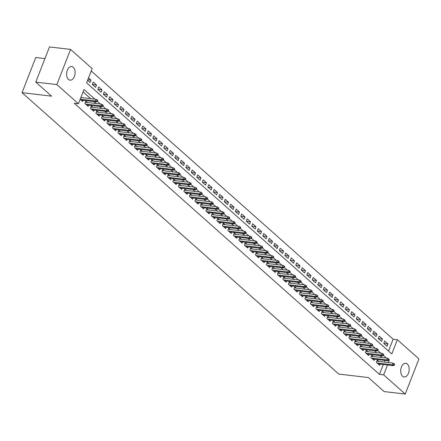 <?xml version="1.0" encoding="UTF-8"?>
<svg xmlns="http://www.w3.org/2000/svg" width="441" height="441" viewBox="0 0 441 441"><rect width="100%" height="100%" fill="white"/><g stroke="black" fill="none" stroke-linecap="round" stroke-linejoin="round"><path stroke-width="0.66" d="M402.572 376.212A6.869 4.195 -83.3 0 1 401.023 368.285A6.869 4.195 -83.3 0 1 405.748 363.307A6.869 4.195 -83.3 0 1 407.319 364.046A6.869 4.195 -83.3 0 1 408.868 371.972A6.869 4.195 -83.3 0 1 404.143 376.95A6.869 4.195 -83.3 0 1 402.572 376.212M68.498 79.43A6.869 4.195 -83.3 0 1 66.949 71.497A6.869 4.195 -83.3 0 1 71.668 66.525A6.869 4.195 -83.3 0 1 73.245 67.264A6.869 4.195 -83.3 0 1 74.794 75.191A6.869 4.195 -83.3 0 1 70.069 80.168A6.869 4.195 -83.3 0 1 68.498 79.43M44.938 58.598L35.76 57.517L22.05 92.682L338.804 374.078L368.334 377.54L384.144 391.586L405.24 394.061L383.653 374.889L387.518 364.988M22.05 92.682L51.58 96.149L35.771 82.103L49.48 46.939L70.577 49.414L92.163 68.587L86.601 82.842L391.806 353.98L397.363 339.724L418.95 358.897L405.24 394.061M388.532 351.069L393.146 339.228L91.221 71.001M393.146 339.228L397.363 339.724M378.88 361.422L377.276 359.994L376.349 362.37L379.651 365.302L380.109 364.117M373.384 356.537L371.774 355.11L370.848 357.486L374.15 360.418L374.613 359.233M367.882 351.653L366.278 350.226L365.352 352.602L368.648 355.534L369.111 354.349M362.386 346.769L360.777 345.342L359.85 347.717L363.152 350.65L363.616 349.465M356.885 341.88L355.281 340.458L354.355 342.833L357.651 345.761L358.114 344.575M351.383 336.996L349.779 335.568L348.853 337.944L352.155 340.876L352.613 339.691M345.887 332.112L344.278 330.684L343.352 333.06L346.654 335.992L347.117 334.807M340.386 327.228L338.782 325.8L337.856 328.176L341.152 331.108L341.615 329.923M334.89 322.338L333.28 320.916L332.354 323.292L335.656 326.219L336.119 325.039M329.388 317.454L327.784 316.026L326.858 318.402L330.155 321.335L330.618 320.149M323.887 312.57L322.283 311.142L321.357 313.518L324.659 316.451L325.116 315.265M318.391 307.686L316.787 306.258L315.861 308.634L319.157 311.567L319.62 310.381M312.889 302.802L311.285 301.374L310.359 303.75L313.656 306.677L314.119 305.497M307.394 297.912L305.784 296.484L304.858 298.866L308.16 301.793L308.623 300.608M301.892 293.028L300.288 291.6L299.362 293.976L302.658 296.909L303.121 295.724M296.396 288.144L294.786 286.716L293.86 289.092L297.162 292.025L297.62 290.84M290.895 283.26L289.29 281.832L288.364 284.208L291.661 287.141L292.124 285.955M285.393 278.37L283.789 276.948L282.863 279.324L286.165 282.251L286.622 281.071M279.897 273.486L278.288 272.058L277.361 274.434L280.663 277.367L281.126 276.182M274.396 268.602L272.792 267.174L271.865 269.55L275.162 272.483L275.625 271.298M268.9 263.718L267.29 262.29L266.364 264.666L269.666 267.599L270.129 266.414M263.398 258.828L261.794 257.406L260.868 259.782L264.165 262.709L264.628 261.53M257.897 253.944L256.293 252.517L255.367 254.892L258.669 257.825L259.126 256.64M252.401 249.06L250.797 247.633L249.871 250.008L253.167 252.941L253.63 251.756M246.899 244.176L245.295 242.748L244.369 245.124L247.666 248.057L248.129 246.872M241.403 239.292L239.794 237.864L238.868 240.24L242.17 243.173L242.633 241.988M235.902 234.403L234.298 232.98L233.372 235.356L236.668 238.283L237.131 237.098M230.406 229.518L228.796 228.091L227.87 230.467L231.172 233.399L231.63 232.214M224.904 224.634L223.3 223.207L222.374 225.583L225.671 228.515L226.134 227.33M219.403 219.75L217.799 218.323L216.873 220.698L220.175 223.631L220.632 222.446M213.907 214.861L212.297 213.438L211.371 215.814L214.673 218.742L215.136 217.562M208.406 209.977L206.801 208.549L205.875 210.925L209.172 213.857L209.635 212.672M202.91 205.093L201.3 203.665L200.374 206.041L203.676 208.973L204.139 207.788M197.408 200.208L195.804 198.781L194.878 201.157L198.174 204.089L198.637 202.904M191.907 195.324L190.303 193.897L189.376 196.273L192.678 199.2L193.136 198.02M186.411 190.435L184.807 189.007L183.875 191.383L187.177 194.316L187.64 193.13M180.909 185.551L179.305 184.123L178.379 186.499L181.675 189.432L182.139 188.246M175.413 180.667L173.804 179.239L172.878 181.615L176.18 184.547L176.643 183.362M169.912 175.783L168.308 174.355L167.382 176.731L170.678 179.663L171.141 178.478M164.416 170.893L162.806 169.471L161.88 171.847L165.182 174.774L165.64 173.589M158.914 166.009L157.31 164.581L156.384 166.957L159.681 169.89L160.144 168.705M153.413 161.125L151.809 159.697L150.883 162.073L154.185 165.006L154.642 163.82M147.917 156.241L146.307 154.813L145.381 157.189L148.683 160.122L149.146 158.936M142.415 151.351L140.811 149.929L139.885 152.305L143.182 155.232L143.645 154.052M136.919 146.467L135.31 145.039L134.384 147.415L137.686 150.348L138.149 149.163M131.418 141.583L129.814 140.155L128.888 142.531L132.184 145.464L132.647 144.279M125.917 136.699L124.312 135.271L123.386 137.647L126.688 140.58L127.146 139.395M120.421 131.815L118.816 130.387L117.885 132.763L121.187 135.69L121.65 134.511M114.919 126.925L113.315 125.503L112.389 127.879L115.685 130.806L116.148 129.621M109.423 122.041L107.813 120.614L106.887 122.989L110.189 125.922L110.652 124.737M103.922 117.157L102.318 115.729L101.391 118.105L104.688 121.038L105.151 119.853M98.426 112.273L96.816 110.845L95.89 113.221L99.192 116.154L99.649 114.969M92.924 107.384L91.32 105.961L90.394 108.337L93.69 111.264L94.154 110.085M87.423 102.499L85.819 101.072L84.892 103.448L88.194 106.38L88.652 105.195M87.814 79.733L91.028 80.113L88.531 77.892M92.378 84.512L96.529 84.997L93.227 82.065L92.301 84.44L95.603 87.373L96.529 84.997M97.88 89.396L102.025 89.881L98.729 86.954L97.803 89.33L101.099 92.257L102.025 89.881M103.381 94.28L107.527 94.765L104.23 91.838L103.299 94.214L106.601 97.141L107.527 94.765M108.877 99.164L113.028 99.655L109.726 96.722L108.8 99.098L112.102 102.031L113.028 99.655M114.379 104.054L118.524 104.539L115.228 101.606L114.302 103.982L117.598 106.915L118.524 104.539M119.875 108.938L124.026 109.423L120.724 106.49L119.798 108.866L123.1 111.799L124.026 109.423M125.376 113.822L129.522 114.307L126.225 111.38L125.299 113.756L128.596 116.683L129.522 114.307M130.872 118.706L135.023 119.197L131.721 116.264L130.795 118.64L134.097 121.573L135.023 119.197M136.374 123.596L140.525 124.081L137.223 121.148L136.297 123.524L139.599 126.457L140.525 124.081M141.875 128.48L146.021 128.965L142.724 126.032L141.798 128.408L145.095 131.341L146.021 128.965M147.371 133.364L151.522 133.849L148.22 130.922L147.294 133.298L150.596 136.225L151.522 133.849M152.873 138.248L157.018 138.739L153.722 135.806L152.795 138.182L156.092 141.114L157.018 138.739M158.369 143.132L162.52 143.623L159.218 140.69L158.291 143.066L161.593 145.999L162.52 143.623M163.87 148.022L168.021 148.507L164.719 145.574L163.793 147.95L167.089 150.883L168.021 148.507M169.372 152.906L173.517 153.391L170.22 150.458L169.294 152.834L172.591 155.767L173.517 153.391M174.868 157.79L179.018 158.275L175.716 155.348L174.79 157.724L178.092 160.651L179.018 158.275M180.369 162.674L184.514 163.164L181.218 160.232L180.292 162.608L183.588 165.54L184.514 163.164M185.865 167.563L190.016 168.049L186.714 165.116L185.788 167.492L189.09 170.424L190.016 168.049M191.366 172.448L195.512 172.933L192.215 170L191.289 172.376L194.586 175.309L195.512 172.933M196.862 177.332L201.013 177.817L197.711 174.89L196.785 177.265L200.087 180.193L201.013 177.817M202.364 182.216L206.515 182.706L203.213 179.774L202.287 182.15L205.589 185.082L206.515 182.706M207.865 187.105L212.011 187.59L208.714 184.658L207.788 187.034L211.085 189.966L212.011 187.59M213.361 191.989L217.512 192.474L214.21 189.542L213.284 191.918L216.586 194.85L217.512 192.474M218.863 196.873L223.008 197.359L219.712 194.431L218.786 196.807L222.082 199.734L223.008 197.359M224.359 201.757L228.51 202.243L225.208 199.315L224.282 201.691L227.584 204.624L228.51 202.243M229.86 206.642L234.011 207.132L230.709 204.2L229.783 206.575L233.08 209.508L234.011 207.132M235.362 211.531L239.507 212.016L236.211 209.084L235.285 211.46L238.581 214.392L239.507 212.016M240.858 216.415L245.009 216.9L241.707 213.968L240.78 216.344L244.082 219.276L245.009 216.9M246.359 221.299L250.505 221.784L247.208 218.857L246.282 221.233L249.578 224.16L250.505 221.784M251.855 226.183L256.006 226.674L252.704 223.741L251.778 226.117L255.08 229.05L256.006 226.674M257.357 231.073L261.502 231.558L258.205 228.625L257.279 231.001L260.576 233.934L261.502 231.558M262.853 235.957L267.003 236.442L263.701 233.51L262.775 235.885L266.077 238.818L267.003 236.442M268.354 240.841L272.505 241.326L269.203 238.399L268.277 240.775L271.579 243.702L272.505 241.326M273.855 245.725L278.001 246.216L274.704 243.283L273.778 245.659L277.075 248.592L278.001 246.216M279.351 250.615L283.502 251.1L280.2 248.167L279.274 250.543L282.576 253.476L283.502 251.1M284.853 255.499L288.998 255.984L285.702 253.051L284.776 255.427L288.072 258.36L288.998 255.984M290.349 260.383L294.5 260.868L291.198 257.941L290.272 260.317L293.574 263.244L294.5 260.868M295.85 265.267L300.001 265.752L296.699 262.825L295.773 265.201L299.075 268.128L300.001 265.752M301.352 270.151L305.497 270.642L302.201 267.709L301.275 270.085L304.571 273.018L305.497 270.642M306.848 275.041L310.999 275.526L307.697 272.593L306.771 274.969L310.073 277.902L310.999 275.526M312.349 279.925L316.495 280.41L313.198 277.477L312.272 279.853L315.569 282.786L316.495 280.41M317.845 284.809L321.996 285.294L318.694 282.367L317.768 284.743L321.07 287.67L321.996 285.294M323.347 289.693L327.492 290.184L324.196 287.251L323.27 289.627L326.566 292.559L327.492 290.184M328.848 294.582L332.994 295.068L329.697 292.135L328.765 294.511L332.067 297.443L332.994 295.068M334.344 299.467L338.495 299.952L335.193 297.019L334.267 299.395L337.569 302.328L338.495 299.952M339.846 304.351L343.991 304.836L340.695 301.909L339.768 304.284L343.065 307.212L343.991 304.836M345.342 309.235L349.493 309.725L346.191 306.793L345.264 309.169L348.566 312.101L349.493 309.725M350.843 314.119L354.988 314.609L351.692 311.677L350.766 314.053L354.062 316.985L354.988 314.609M356.339 319.008L360.49 319.493L357.188 316.561L356.262 318.937L359.564 321.869L360.49 319.493M361.841 323.892L365.991 324.378L362.689 321.445L361.763 323.821L365.065 326.753L365.991 324.378M367.342 328.777L371.487 329.262L368.191 326.334L367.265 328.71L370.561 331.638L371.487 329.262M372.838 333.661L376.989 334.151L373.687 331.219L372.761 333.594L376.063 336.527L376.989 334.151M378.339 338.55L382.485 339.035L379.188 336.103L378.262 338.479L381.559 341.411L382.485 339.035M87.605 80.268L90.102 82.489L91.028 80.113M383.758 343.363L387.06 346.295L387.986 343.919L384.684 340.987L383.758 343.363M94.854 99.131L84.011 89.495L78.448 103.751L74.231 103.255L379.436 374.392L383.295 364.492M384.249 362.05L384.877 360.44M382.093 357.557L379.905 355.617M376.597 352.673L374.403 350.727M371.096 347.789L368.908 345.843M365.595 342.905L363.406 340.959M360.099 338.015L357.91 336.075M354.597 333.131L352.409 331.185M349.101 328.247L346.907 326.301M343.6 323.363L341.411 321.417M338.098 318.479L335.91 316.533M332.602 313.59L330.414 311.644M327.101 308.706L324.912 306.76M321.605 303.821L319.416 301.876M316.103 298.937L313.915 296.991M310.607 294.048L308.413 292.107M305.106 289.164L302.917 287.218M299.604 284.28L297.416 282.334M294.108 279.396L291.92 277.45M288.607 274.511L286.418 272.566M283.111 269.622L280.917 267.676M277.61 264.738L275.421 262.792M272.108 259.854L269.92 257.908M266.612 254.97L264.424 253.024M261.111 250.08L258.922 248.14M255.615 245.196L253.421 243.25M250.113 240.312L247.925 238.366M244.612 235.428L242.423 233.482M239.116 230.538L236.927 228.598M233.614 225.654L231.426 223.708M228.118 220.77L225.93 218.824M222.617 215.886L220.428 213.94M217.121 211.002L214.927 209.056M211.619 206.112L209.431 204.166M206.118 201.228L203.929 199.282M200.622 196.344L198.433 194.398M195.12 191.46L192.932 189.514M189.624 186.571L187.431 184.63M184.123 181.686L181.935 179.741M178.622 176.802L176.433 174.857M173.126 171.918L170.937 169.972M167.624 167.029L165.436 165.088M162.128 162.145L159.94 160.199M156.627 157.261L154.438 155.315M151.131 152.377L148.937 150.431M145.629 147.492L143.441 145.547M140.128 142.603L137.939 140.657M134.632 137.719L132.443 135.773M129.13 132.835L126.942 130.889M123.634 127.951L121.44 126.005M118.133 123.061L115.944 121.121M112.631 118.177L110.443 116.231M107.135 113.293L104.947 111.347M101.634 108.409L99.446 106.463M96.138 103.525L93.95 101.579M90.637 98.635L83.068 91.91M80.196 99.275L82.693 101.496L83.156 100.311M81.927 97.615L81.122 96.899M35.771 82.103L56.867 84.578L70.577 49.414M379.436 374.392L383.653 374.889M78.448 103.751L56.867 84.578M388.466 362.546L389.216 360.633L388.846 360.303M386.31 358.053L383.345 355.418M380.815 353.169L377.843 350.534M375.313 348.285L372.347 345.645M369.817 343.396L366.846 340.761M364.316 338.512L361.35 335.877M358.82 333.628L355.848 330.993M353.318 328.743L350.347 326.103M347.817 323.859L344.851 321.219M342.321 318.97L339.35 316.335M336.819 314.086L333.854 311.451M331.323 309.202L328.352 306.561M325.822 304.318L322.856 301.677M320.32 299.428L317.355 296.793M314.824 294.544L311.853 291.909M309.323 289.66L306.357 287.025M303.827 284.776L300.856 282.135M298.325 279.886L295.36 277.251M292.83 275.002L289.858 272.367M287.328 270.118L284.357 267.483M281.827 265.234L278.861 262.593M276.331 260.35L273.359 257.709M270.829 255.46L267.863 252.825M265.333 250.576L262.362 247.941M259.832 245.692L256.866 243.057M254.33 240.808L251.364 238.168M248.834 235.918L245.863 233.283M243.333 231.034L240.367 228.399M237.837 226.15L234.866 223.515M232.335 221.266L229.37 218.626M226.834 216.382L223.868 213.742M221.338 211.493L218.367 208.858M215.836 206.609L212.871 203.974M210.34 201.724L207.369 199.084M204.839 196.84L201.873 194.2M199.343 191.951L196.372 189.316M193.842 187.067L190.876 184.432M188.34 182.183L185.374 179.548M182.844 177.299L179.873 174.658M177.343 172.409L174.377 169.774M171.847 167.525L168.875 164.89M166.345 162.641L163.379 160.006M160.844 157.757L157.878 155.116M155.348 152.873L152.377 150.232M149.846 147.983L146.881 145.348M144.35 143.099L141.379 140.464M138.849 138.215L135.883 135.574M133.353 133.331L130.382 130.69M127.851 128.441L124.88 125.806M122.35 123.557L119.384 120.922M116.854 118.673L113.883 116.038M111.353 113.789L108.387 111.149M105.857 108.899L102.885 106.264M100.355 104.015L97.389 101.38M388.378 360.534L389.216 360.633M383.835 343.434L387.986 343.919M96.827 100.923L97.373 101.413L97.748 100.46L97.196 99.975L96.827 100.923L95.361 100.978L96.347 101.86L81.089 100.068M80.223 99.203L95.361 100.978L96.028 99.269L80.89 97.494M97.196 99.975L96.028 99.269M96.347 101.86L97.373 101.413M102.323 105.807L102.874 106.298L103.244 105.349L102.692 104.859L102.323 105.807L100.857 105.862L101.849 106.744L86.585 104.952M85.598 104.076L100.857 105.862L101.524 104.153L85.356 102.257M102.692 104.859L101.524 104.153M101.849 106.744L102.874 106.298M107.825 110.697L108.37 111.182L108.745 110.233L108.194 109.743L107.825 110.697L106.358 110.752L107.35 111.628L92.086 109.842M91.094 108.96L106.358 110.752L107.025 109.037L90.857 107.141M108.194 109.743L107.025 109.037M107.35 111.628L108.37 111.182M113.32 115.581L113.872 116.066L114.241 115.118L113.695 114.627L113.32 115.581L111.86 115.636L112.846 116.512L97.582 114.726M96.596 113.844L111.86 115.636L112.527 113.927L96.353 112.031M113.695 114.627L112.527 113.927M112.846 116.512L113.872 116.066M118.822 120.465L119.373 120.955L119.743 120.002L119.191 119.517L118.822 120.465L117.356 120.52L118.348 121.402L103.084 119.61M102.091 118.728L117.356 120.52L118.023 118.811L101.854 116.915M119.191 119.517L118.023 118.811M118.348 121.402L119.373 120.955M124.318 125.349L124.869 125.839L125.238 124.886L124.693 124.401L124.318 125.349L122.857 125.404L123.844 126.286L108.585 124.494M107.593 123.618L122.857 125.404L123.524 123.695L107.356 121.799M124.693 124.401L123.524 123.695M123.844 126.286L124.869 125.839M129.819 130.233L130.371 130.723L130.74 129.775L130.189 129.285L129.819 130.233L128.353 130.293L129.345 131.17L114.081 129.378M113.094 128.502L128.353 130.293L129.02 128.579L112.852 126.683M130.189 129.285L129.02 128.579M129.345 131.17L130.371 130.723M135.321 135.122L135.867 135.608L136.241 134.659L135.69 134.169L135.321 135.122L133.855 135.178L134.841 136.054L119.583 134.268M118.59 133.386L133.855 135.178L134.522 133.469L118.353 131.572M135.69 134.169L134.522 133.469M134.841 136.054L135.867 135.608M140.817 140.006L141.368 140.497L141.737 139.543L141.186 139.058L140.817 140.006L139.35 140.062L140.343 140.944L125.079 139.152M124.092 138.27L139.35 140.062L140.018 138.353L123.849 136.456M141.186 139.058L140.018 138.353M140.343 140.944L141.368 140.497M146.318 144.891L146.87 145.381L147.239 144.428L146.688 143.942L146.318 144.891L144.852 144.946L145.844 145.828L130.58 144.036M129.588 143.16L144.852 144.946L145.519 143.237L129.351 141.34M146.688 143.942L145.519 143.237M145.844 145.828L146.87 145.381M151.814 149.775L152.365 150.265L152.735 149.317L152.189 148.826L151.814 149.775L150.353 149.835L151.34 150.712L136.076 148.92M135.089 148.044L150.353 149.835L151.02 148.121L134.852 146.225M152.189 148.826L151.02 148.121M151.34 150.712L152.365 150.265M157.316 154.664L157.867 155.149L158.236 154.201L157.685 153.711L157.316 154.664L155.849 154.719L156.842 155.596L141.578 153.81M140.585 152.928L155.849 154.719L156.516 153.005L140.348 151.109M157.685 153.711L156.516 153.005M156.842 155.596L157.867 155.149M162.817 159.548L163.363 160.033L163.738 159.085L163.187 158.595L162.817 159.548L161.351 159.603L162.338 160.485L147.079 158.694M146.087 157.812L161.351 159.603L162.018 157.895L145.85 155.998M163.187 158.595L162.018 157.895M162.338 160.485L163.363 160.033M168.313 164.432L168.864 164.923L169.234 163.969L168.683 163.484L168.313 164.432L166.847 164.487L167.839 165.369L152.575 163.578M151.588 162.701L166.847 164.487L167.514 162.779L151.346 160.882M168.683 163.484L167.514 162.779M167.839 165.369L168.864 164.923M173.815 169.316L174.36 169.807L174.735 168.853L174.184 168.368L173.815 169.316L172.348 169.372L173.341 170.254L158.076 168.462M157.084 167.586L172.348 169.372L173.015 167.663L156.847 165.766M174.184 168.368L173.015 167.663M173.341 170.254L174.36 169.807M179.311 174.206L179.862 174.691L180.231 173.743L179.685 173.252L179.311 174.206L177.85 174.261L178.837 175.138L163.572 173.352M162.586 172.47L177.85 174.261L178.517 172.547L162.343 170.65M179.685 173.252L178.517 172.547M178.837 175.138L179.862 174.691M184.812 179.09L185.363 179.575L185.733 178.627L185.181 178.136L184.812 179.09L183.346 179.145L184.338 180.022L169.074 178.236M168.082 177.354L183.346 179.145L184.013 177.436L167.845 175.54M185.181 178.136L184.013 177.436M184.338 180.022L185.363 179.575M190.308 183.974L190.859 184.465L191.229 183.511L190.683 183.026L190.308 183.974L188.847 184.029L189.834 184.911L174.575 183.12M173.583 182.238L188.847 184.029L189.514 182.32L173.346 180.424M190.683 183.026L189.514 182.32M189.834 184.911L190.859 184.465M195.81 188.858L196.361 189.349L196.73 188.395L196.179 187.91L195.81 188.858L194.343 188.913L195.335 189.795L180.071 188.004M179.085 187.127L194.343 188.913L195.01 187.205L178.842 185.308M196.179 187.91L195.01 187.205M195.335 189.795L196.361 189.349M201.311 193.742L201.857 194.233L202.232 193.285L201.68 192.794L201.311 193.742L199.845 193.803L200.831 194.679L185.573 192.888M184.581 192.011L199.845 193.803L200.512 192.089L184.344 190.192M201.68 192.794L200.512 192.089M200.831 194.679L201.857 194.233M206.807 198.632L207.358 199.117L207.728 198.169L207.176 197.678L206.807 198.632L205.341 198.687L206.333 199.564L191.069 197.777M190.082 196.895L205.341 198.687L206.008 196.973L189.839 195.082M207.176 197.678L206.008 196.973M206.333 199.564L207.358 199.117M212.308 203.516L212.86 204.007L213.229 203.053L212.678 202.562L212.308 203.516L210.842 203.571L211.834 204.453L196.57 202.662M195.578 201.78L210.842 203.571L211.509 201.862L195.341 199.966M212.678 202.562L211.509 201.862M211.834 204.453L212.86 204.007M217.804 208.4L218.356 208.891L218.725 207.937L218.179 207.452L217.804 208.4L216.344 208.455L217.33 209.337L202.066 207.546M201.079 206.669L216.344 208.455L217.011 206.746L200.842 204.85M218.179 207.452L217.011 206.746M217.33 209.337L218.356 208.891M223.306 213.284L223.857 213.775L224.226 212.827L223.675 212.336L223.306 213.284L221.84 213.345L222.832 214.221L207.568 212.43M206.575 211.553L221.84 213.345L222.507 211.63L206.338 209.734M223.675 212.336L222.507 211.63M222.832 214.221L223.857 213.775M228.807 218.174L229.353 218.659L229.728 217.711L229.177 217.22L228.807 218.174L227.341 218.229L228.328 219.105L213.069 217.319M212.077 216.437L227.341 218.229L228.008 216.514L211.84 214.618M229.177 217.22L228.008 216.514M228.328 219.105L229.353 218.659M234.303 223.058L234.855 223.543L235.224 222.595L234.673 222.104L234.303 223.058L232.837 223.113L233.829 223.989L218.565 222.203M217.578 221.321L232.837 223.113L233.504 221.404L217.336 219.508M234.673 222.104L233.504 221.404M233.829 223.989L234.855 223.543M239.805 227.942L240.356 228.432L240.725 227.479L240.174 226.994L239.805 227.942L238.338 227.997L239.331 228.879L224.067 227.087M223.074 226.205L238.338 227.997L239.005 226.288L222.837 224.392M240.174 226.994L239.005 226.288M239.331 228.879L240.356 228.432M245.301 232.826L245.852 233.317L246.221 232.363L245.676 231.878L245.301 232.826L243.84 232.881L244.827 233.763L229.563 231.972M228.576 231.095L243.84 232.881L244.507 231.172L228.333 229.276M245.676 231.878L244.507 231.172M244.827 233.763L245.852 233.317M250.802 237.71L251.353 238.201L251.723 237.252L251.172 236.762L250.802 237.71L249.336 237.771L250.328 238.647L235.064 236.856M234.072 235.979L249.336 237.771L250.003 236.056L233.835 234.16M251.172 236.762L250.003 236.056M250.328 238.647L251.353 238.201M256.304 242.6L256.849 243.085L257.219 242.137L256.673 241.646L256.304 242.6L254.837 242.655L255.824 243.531L240.565 241.745M239.573 240.863L254.837 242.655L255.504 240.946L239.336 239.05M256.673 241.646L255.504 240.946M255.824 243.531L256.849 243.085M261.8 247.484L262.351 247.974L262.72 247.021L262.169 246.536L261.8 247.484L260.333 247.539L261.326 248.421L246.061 246.629M245.075 245.747L260.333 247.539L261 245.83L244.832 243.934M262.169 246.536L261 245.83M261.326 248.421L262.351 247.974M267.301 252.368L267.847 252.858L268.222 251.905L267.67 251.42L267.301 252.368L265.835 252.423L266.822 253.305L251.563 251.513M250.571 250.637L265.835 252.423L266.502 250.714L250.334 248.818M267.67 251.42L266.502 250.714M266.822 253.305L267.847 252.858M272.797 257.252L273.348 257.742L273.718 256.794L273.166 256.304L272.797 257.252L271.331 257.312L272.323 258.189L257.059 256.397M256.072 255.521L271.331 257.312L271.998 255.598L255.83 253.702M273.166 256.304L271.998 255.598M272.323 258.189L273.348 257.742M278.299 262.141L278.85 262.627L279.219 261.678L278.668 261.188L278.299 262.141L276.832 262.197L277.824 263.073L262.56 261.287M261.568 260.405L276.832 262.197L277.499 260.482L261.331 258.586M278.668 261.188L277.499 260.482M277.824 263.073L278.85 262.627M283.795 267.026L284.346 267.511L284.715 266.562L284.169 266.072L283.795 267.026L282.334 267.081L283.32 267.963L268.056 266.171M267.07 265.289L282.334 267.081L283.001 265.372L266.833 263.475M284.169 266.072L283.001 265.372M283.32 267.963L284.346 267.511M289.296 271.91L289.847 272.4L290.217 271.447L289.665 270.961L289.296 271.91L287.83 271.965L288.822 272.847L273.558 271.055M272.571 270.179L287.83 271.965L288.497 270.256L272.329 268.36M289.665 270.961L288.497 270.256M288.822 272.847L289.847 272.4M294.797 276.794L295.343 277.284L295.718 276.336L295.167 275.846L294.797 276.794L293.331 276.849L294.318 277.731L279.059 275.939M278.067 275.063L293.331 276.849L293.998 275.14L277.83 273.244M295.167 275.846L293.998 275.14M294.318 277.731L295.343 277.284M300.293 281.683L300.845 282.168L301.214 281.22L300.663 280.73L300.293 281.683L298.827 281.738L299.819 282.615L284.555 280.829M283.569 279.947L298.827 281.738L299.494 280.024L283.326 278.128M300.663 280.73L299.494 280.024M299.819 282.615L300.845 282.168M305.795 286.567L306.346 287.052L306.716 286.104L306.164 285.614L305.795 286.567L304.329 286.622L305.321 287.499L290.057 285.713M289.064 284.831L304.329 286.622L304.996 284.914L288.827 283.017M306.164 285.614L304.996 284.914M305.321 287.499L306.346 287.052M311.291 291.451L311.842 291.942L312.211 290.988L311.666 290.503L311.291 291.451L309.83 291.507L310.817 292.389L295.553 290.597M294.566 289.715L309.83 291.507L310.497 289.798L294.323 287.901M311.666 290.503L310.497 289.798M310.817 292.389L311.842 291.942M316.792 296.335L317.344 296.826L317.713 295.872L317.162 295.387L316.792 296.335L315.326 296.391L316.318 297.273L301.054 295.481M300.062 294.605L315.326 296.391L315.993 294.682L299.825 292.785M317.162 295.387L315.993 294.682M316.318 297.273L317.344 296.826M322.294 301.22L322.84 301.71L323.209 300.762L322.663 300.271L322.294 301.22L320.827 301.28L321.814 302.157L306.556 300.365M305.563 299.489L320.827 301.28L321.495 299.566L305.326 297.669M322.663 300.271L321.495 299.566M321.814 302.157L322.84 301.71M327.79 306.109L328.341 306.594L328.71 305.646L328.159 305.155L327.79 306.109L326.323 306.164L327.316 307.041L312.052 305.255M311.065 304.373L326.323 306.164L326.99 304.455L310.822 302.559M328.159 305.155L326.99 304.455M327.316 307.041L328.341 306.594M333.291 310.993L333.837 311.484L334.212 310.53L333.661 310.04L333.291 310.993L331.825 311.048L332.812 311.93L317.553 310.139M316.561 309.257L331.825 311.048L332.492 309.339L316.324 307.443M333.661 310.04L332.492 309.339M332.812 311.93L333.837 311.484M338.787 315.877L339.338 316.368L339.708 315.414L339.157 314.929L338.787 315.877L337.321 315.932L338.313 316.814L323.049 315.023M322.062 314.146L337.321 315.932L337.988 314.224L321.82 312.327M339.157 314.929L337.988 314.224M338.313 316.814L339.338 316.368M344.289 320.761L344.84 321.252L345.209 320.304L344.658 319.813L344.289 320.761L342.822 320.822L343.815 321.698L328.551 319.907M327.558 319.03L342.822 320.822L343.489 319.108L327.321 317.211M344.658 319.813L343.489 319.108M343.815 321.698L344.84 321.252M349.785 325.651L350.336 326.136L350.705 325.188L350.16 324.697L349.785 325.651L348.324 325.706L349.311 326.583L334.052 324.797M333.06 323.915L348.324 325.706L348.991 323.992L332.823 322.095M350.16 324.697L348.991 323.992M349.311 326.583L350.336 326.136M355.286 330.535L355.837 331.02L356.207 330.072L355.655 329.581L355.286 330.535L353.82 330.59L354.812 331.472L339.548 329.681M338.561 328.799L353.82 330.59L354.487 328.881L338.319 326.985M355.655 329.581L354.487 328.881M354.812 331.472L355.837 331.02M360.788 335.419L361.333 335.91L361.708 334.956L361.157 334.471L360.788 335.419L359.321 335.474L360.308 336.356L345.049 334.565M344.057 333.688L359.321 335.474L359.988 333.765L343.82 331.869M361.157 334.471L359.988 333.765M360.308 336.356L361.333 335.91M366.284 340.303L366.835 340.794L367.204 339.84L366.653 339.355L366.284 340.303L364.817 340.358L365.81 341.24L350.545 339.449M349.559 338.572L364.817 340.358L365.484 338.649L349.316 336.753M366.653 339.355L365.484 338.649M365.81 341.24L366.835 340.794M371.785 345.193L372.336 345.678L372.706 344.73L372.154 344.239L371.785 345.193L370.319 345.248L371.311 346.124L356.047 344.333M355.055 343.456L370.319 345.248L370.986 343.533L354.818 341.637M372.154 344.239L370.986 343.533M371.311 346.124L372.336 345.678M377.281 350.077L377.832 350.562L378.202 349.614L377.656 349.123L377.281 350.077L375.82 350.132L376.807 351.008L361.543 349.222M360.556 348.34L375.82 350.132L376.487 348.423L360.314 346.527M377.656 349.123L376.487 348.423M376.807 351.008L377.832 350.562M382.782 354.961L383.334 355.452L383.703 354.498L383.152 354.013L382.782 354.961L381.316 355.016L382.308 355.898L367.044 354.106M366.052 353.224L381.316 355.016L381.983 353.307L365.815 351.411M383.152 354.013L381.983 353.307M382.308 355.898L383.334 355.452M388.284 359.845L388.83 360.336L389.205 359.382L388.653 358.897L388.284 359.845L386.818 359.9L387.804 360.782L372.546 358.991M371.554 358.114L386.818 359.9L387.485 358.191L371.316 356.295M388.653 358.897L387.485 358.191M387.804 360.782L388.83 360.336M393.78 364.729L394.331 365.22L394.701 364.272L394.149 363.781L393.78 364.729L392.314 364.79L393.306 365.666L378.042 363.875M377.055 362.998L392.314 364.79L392.981 363.075L376.812 361.179M394.149 363.781L392.981 363.075M393.306 365.666L394.331 365.22"/></g></svg>
